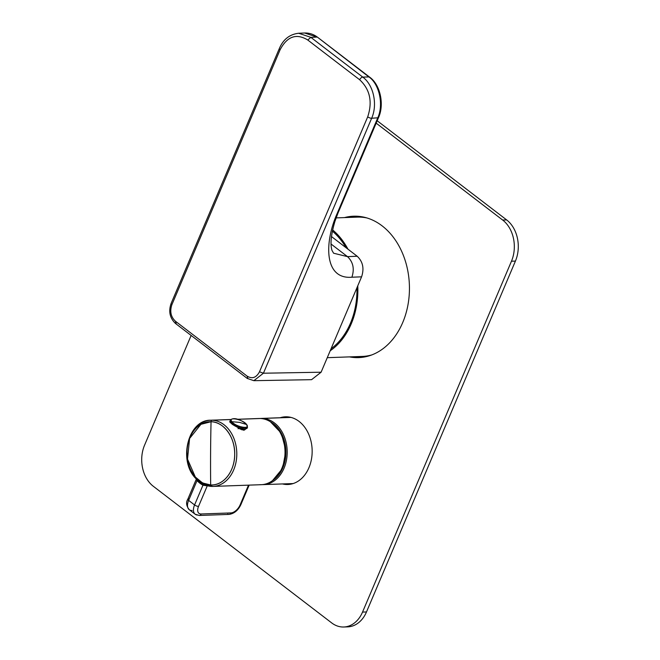 <?xml version="1.0" encoding="UTF-8"?>
<svg xmlns="http://www.w3.org/2000/svg" width="660" height="660" viewBox="0 0 660 660"><rect width="100%" height="100%" fill="white"/><g stroke="black" fill="none" stroke-linecap="round" stroke-linejoin="round"><path stroke-width="0.99" d="M270.369 421.724L281.341 433.224L285.904 450.681L282.587 468.418L272.473 480.661A32.216 24.255 -92 0 0 285.904 450.681A32.216 24.255 -92 0 0 270.369 421.724M262.028 484.613L263.439 484.613A33.115 24.931 -92 0 1 262.35 484.621A33.115 24.931 -92 0 0 263.439 484.613A33.115 24.931 -92 0 0 287.199 451.547A33.115 24.931 -92 0 0 262.457 418.423A0.899 0.594 92.2 0 0 262.078 418.654A0.899 0.594 92.2 0 1 262.457 418.423A33.115 24.931 -92 0 0 261.079 418.423L259.99 418.498M293.172 483.557L263.439 484.613A33.115 24.931 -92 0 0 287.199 451.547A33.115 24.931 -92 0 0 262.457 418.423L290.986 417.409L262.457 418.423A33.115 24.931 -92 0 0 261.079 418.423L290.812 417.367M259.883 484.688A33.115 24.931 -92 0 0 285.029 452.537A33.115 24.931 -92 0 0 260.287 418.506A33.115 24.931 -92 0 0 257.532 418.605M203.956 484.498L203.321 483.153A1.502 0.924 -64.8 0 0 203.676 484.448L203.676 484.448A1.502 0.924 -64.8 0 0 203.956 484.498A33.115 24.931 -92 0 0 211.645 486.412A33.115 24.931 -92 0 0 213.032 486.412L261.261 484.696A33.115 24.931 -92 0 0 285.021 451.63A33.115 24.931 -92 0 0 260.287 418.506L237.501 419.314L260.287 418.506A33.115 24.931 -92 0 0 258.901 418.506L237.344 419.273M211.645 486.412A33.115 24.931 -92 0 0 213.032 486.412A33.115 24.931 -92 0 0 236.791 453.346A33.115 24.931 -92 0 0 212.05 420.222L230.769 419.554L212.05 420.222A33.115 24.931 -92 0 0 210.672 420.222A33.115 24.931 -92 0 0 188.298 441.755A33.115 24.931 -92 0 0 195.401 477.749L195.401 477.749M196.391 479.193L197.018 480.645L202.958 485.199L202.339 483.796L213.032 486.412A33.115 24.931 -92 0 0 236.791 453.346A33.115 24.931 -92 0 0 212.05 420.222A1.502 0.99 92.2 0 0 211.051 421.724A1.502 0.99 -87.8 0 1 212.05 420.222A33.115 24.931 88 0 0 210.672 420.222C188.224 419.636 177.986 460.35 195.484 478.178A1.502 0.734 138.5 0 0 195.492 478.186L196.564 479.374A1.502 0.767 -44.6 0 1 196.564 479.374A1.502 0.767 -44.6 0 1 196.63 478.385L195.607 477.254A1.502 0.734 138.5 0 0 195.484 478.178M210.672 484.976A31.647 23.834 -92 0 0 234.704 454.253A31.647 23.834 -92 0 0 211.051 421.724C223.831 421.773 235.141 437.415 234.704 454.253C234.845 471.124 223.624 485.818 210.672 484.976A1204.195 791.241 -87.8 0 1 210.589 453.362A1204.195 791.241 -87.8 0 1 211.051 421.724A1204.195 791.241 92.2 0 0 210.589 453.362A1204.195 791.241 92.2 0 0 210.672 484.976L203.321 483.153A31.647 23.834 -92 0 0 210.672 484.976M196.432 479.572L197.018 480.645A34.617 26.07 88 0 0 202.958 485.199L207.298 485.768A1.502 1.13 -92 0 0 207.248 485.867L198.536 506.393A3.011 1.048 -157 0 1 194.576 504.949L188.636 500.395A3.011 1.048 -157 0 1 187.844 499.15A3.011 1.048 23 0 0 188.636 500.395L197.018 480.645L196.63 478.385A31.68 23.851 -92 0 0 202.067 482.551L195.607 477.254A31.647 23.834 88 0 1 188.471 441.862A31.647 23.834 88 0 1 211.051 421.724L200.929 424.322L189.585 438.504L187.514 459.121L195.888 478.318M202.265 483.739A1.502 0.899 -61.1 0 1 202.067 482.551L203.321 483.153L202.067 482.551L202.521 483.854M202.958 485.199L194.576 504.949A3.011 1.048 -157 0 0 198.536 506.393A9.034 5.049 -52.6 0 0 201.168 513.983A3.011 2.269 88 0 1 199.295 515.468A3.011 2.269 88 0 0 201.168 513.983L230.868 512.927A9.034 5.049 -52.6 0 0 240.116 504.916A3.011 1.048 23 0 0 240.908 504.57A3.011 1.048 -157 0 1 240.116 504.916L248.507 485.149L240.116 504.916A9.034 5.049 -52.6 0 1 230.868 512.927L201.168 513.983A9.034 5.049 -52.6 0 1 198.536 506.393L207.248 485.867L202.958 485.199L194.576 504.949L188.636 500.395A12.045 6.732 127.4 0 0 189.23 509.677A12.045 6.732 127.4 0 1 188.636 500.395L197.018 480.645A1.502 0.767 135.4 0 0 197.224 480.018M249.158 485.125L240.908 504.57C238.161 510.361 234.193 513.645 228.995 514.412A3.011 2.269 88 0 0 230.868 512.927A3.011 2.269 88 0 1 228.995 514.412L199.295 515.468A3.011 2.269 88 0 1 199.254 515.476A3.011 2.269 88 0 0 199.295 515.468L195.17 514.231A12.045 6.732 -52.6 0 1 194.576 504.949A12.045 6.732 127.4 0 0 195.17 514.231A12.045 6.732 127.4 0 0 198.082 515.064M228.995 514.412A3.011 2.269 88 0 1 227.782 514.008M188.628 498.811A3.011 1.048 23 0 0 187.844 499.15C185.815 502.334 186.277 505.849 189.23 509.677A12.045 6.732 127.4 0 0 192.142 510.51M245.602 428.843L243.408 430.18L245.602 428.843M230.084 420.857L232.419 424.43L242.137 429.907L247.459 427.581L244.035 430.237L232.419 424.43L229.721 421.938L230.084 420.857M230.95 422.359L231.899 421.707C227.535 415.965 243.672 419.81 246.551 424.479C250.924 430.221 234.778 426.377 231.899 421.707L230.95 422.359L230.315 420.214C234.127 416.023 243.532 421.303 246.79 424.66L247.492 427.507L240.067 427.73L230.95 422.359L240.067 427.73L247.492 427.507L239.918 428.076L230.81 422.697L230.167 420.552A9.331 3.234 23 0 0 230.81 422.697L230.81 422.697A9.331 3.234 23 0 0 240.174 428.15A9.331 3.234 23 0 0 247.409 427.663M231.899 421.707L239.53 422.383L246.551 424.479L246.857 425.362L246.551 424.479C242.847 419.265 227.296 416.32 231.899 421.707C235.603 426.929 251.155 429.874 246.551 424.479M240.083 429.165L240.479 428.241L240.083 429.165M239.225 427.845L238.903 428.604L239.225 427.845M239.266 427.861L238.945 428.629L239.266 427.861M238.276 428.274L238.565 427.606L238.276 428.274M238.07 428.752L238.409 427.82M331.031 348.802A68.491 51.571 -92 0 0 356.936 287.785M346.038 247.706A68.491 51.571 -92 0 0 332.359 231.107M371.861 354.907A69.696 52.478 88 0 1 362.299 356.433L327.269 357.679M336.105 217.891L357.332 217.132A69.696 52.478 88 0 1 366.985 217.965M332.615 229.911A69.696 52.478 88 0 1 347.985 249.191M357.769 285.821A69.696 52.478 88 0 1 351.236 323.854A69.696 52.478 88 0 1 330.198 350.774M348.48 217.445A70.744 53.27 88 0 1 355.616 216.191M344.52 217.585A70.744 53.27 88 0 1 353.636 216.208A70.744 53.27 88 0 1 382.082 225.835A70.744 53.27 -92 0 1 408.037 304.466A70.744 53.27 -92 0 1 358.669 357.613A70.744 53.27 -92 0 1 349.478 356.887M284.089 417.607A33.866 25.501 88 0 1 287.43 416.839M280.129 417.747A33.866 25.501 88 0 1 285.442 416.807A33.866 25.501 88 0 1 299.062 421.41A33.866 25.501 -92 0 1 311.487 459.055A33.866 25.501 -92 0 1 287.851 484.498A33.866 25.501 -92 0 1 282.488 483.937M362.53 612.092L366.49 611.952L515.427 261.079A30.104 22.671 -92 0 0 506.641 219.912L502.681 220.052A30.104 22.671 -92 0 1 511.467 261.22L362.53 612.092A30.104 22.671 88 0 1 343.786 627A30.104 22.671 88 0 1 331.683 622.908L153.359 486.321A30.104 22.671 88 0 1 144.573 445.154L191.119 335.503M353.438 356.746A70.744 53.27 -92 0 0 360.649 357.497M286.448 483.796A33.866 25.501 -92 0 0 289.831 484.324M502.681 220.052L376.167 123.148M506.641 219.912L377.182 120.755M366.49 611.952A30.104 22.671 88 0 1 347.746 626.86L343.786 627M298.427 33.264L304.656 33L316.882 37.092L310.86 37.348L307.774 40.012C296.406 33.091 287.191 36.333 280.112 49.731A3.011 1.048 23 0 1 279.345 48.502C283.239 39.369 289.69 34.287 298.683 33.256L310.86 37.348A8204.081 2846.283 -157 0 0 336.748 57.222A8204.081 2846.283 -157 0 0 362.761 77.096A3.011 1.675 127.3 0 0 359.692 79.769A8207.092 2847.331 -157 0 1 307.774 40.012M331.46 236.536L357.192 256.245L347.507 256.633L333.605 253.217L332.038 250.495C330.049 244.522 330.99 234.869 334.867 221.554L337.978 213.114L337.177 213.452L377.652 118.09C383.98 104.775 379.228 83.795 368.89 76.923L362.761 77.096C373.535 84.843 377.817 104.577 371.646 118.264L378.46 117.744C384.582 104.486 380.259 84.554 369.616 77.129L369.616 77.129A3.011 1.683 127.4 0 0 368.89 76.923L317.617 37.298L369.616 77.129A3.011 1.683 127.4 0 1 369.641 77.146M357.192 256.245C362.885 261.624 364.345 268.488 361.581 276.829L321.098 372.215L311.57 379.673L253.852 380.68L263.423 373.222L371.646 118.264A3.011 1.048 -157 0 1 367.711 116.828C372.669 101.805 369.996 89.455 359.692 79.769M361.581 276.829L351.904 277.216C323.788 279.625 324.349 242.121 337.177 213.452M247.937 378.625L247.087 376.109L175.354 321.164C170.833 316.858 169.678 311.363 171.889 304.689L280.112 49.731M247.087 376.109C252.202 379.178 256.336 377.734 259.487 371.786L367.711 116.828M511.467 261.22L515.427 261.079M279.353 48.477A3.011 1.048 23 0 0 279.345 48.502L171.113 303.46A3.011 1.048 23 0 0 171.889 304.689M351.904 277.216C354.618 268.876 353.149 262.012 347.507 256.633L331.056 244.035M321.098 372.215L263.423 373.222L259.487 371.786M176.22 323.697L175.354 321.164M337.986 213.089L378.46 117.744M230.827 419.504L210.672 420.222M196.333 479.135L187.844 499.15M196.564 479.374L202.339 483.796M189.23 509.677L195.17 514.231M245.38 428.868L245.108 429.611M304.656 33C309.441 32.893 313.764 34.328 317.608 37.298M253.852 380.68L247.236 378.427L175.502 323.483C169.818 318.062 168.358 311.388 171.121 303.46"/></g></svg>
